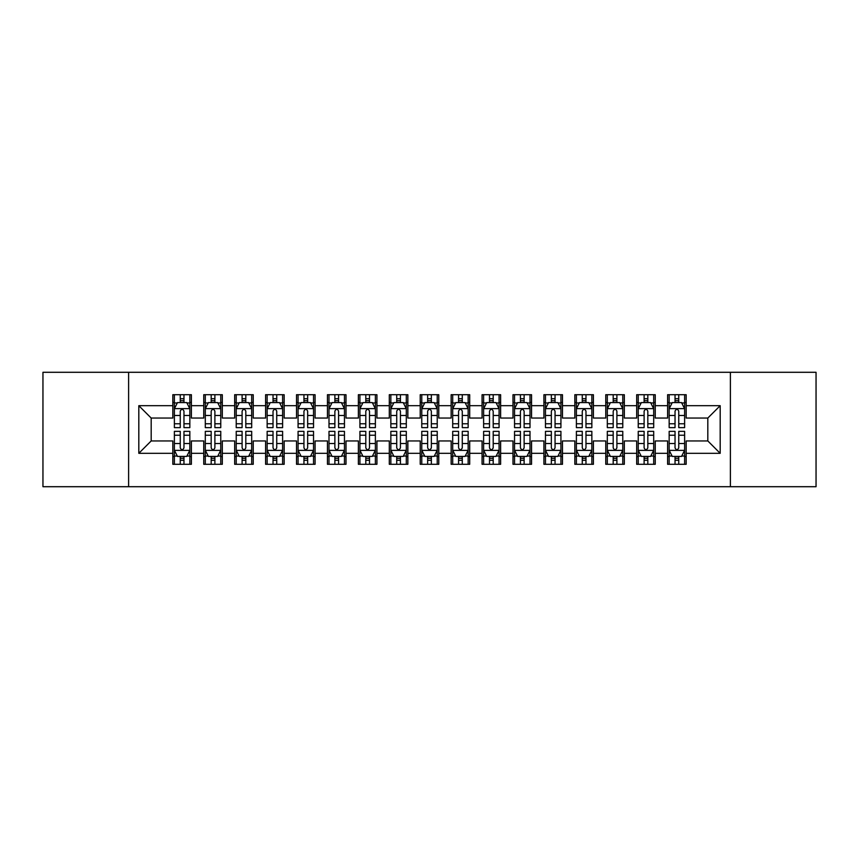 <?xml version="1.0" encoding="UTF-8"?>
<svg xmlns="http://www.w3.org/2000/svg" width="859" height="859" viewBox="0 0 859 859"><rect width="100%" height="100%" fill="white"/><g stroke="black" fill="none" stroke-linecap="round" stroke-linejoin="round"><path stroke-width="1.29" d="M730.386 486.709L816.05 486.709L816.05 372.291L730.386 372.291L730.386 486.709L128.614 486.709L128.614 372.291L42.95 372.291L42.95 486.709L128.614 486.709M730.386 372.291L128.614 372.291M138.814 453.316L138.814 405.684L172.831 405.684L172.831 418.054L151.184 418.054L151.184 440.946L138.814 453.316L172.831 453.316L172.831 464.289L191.385 464.289L191.385 453.316L203.755 453.316L203.755 464.289L222.309 464.289L222.309 453.316L234.679 453.316L234.679 464.289L253.233 464.289L253.233 453.316L265.603 453.316L265.603 464.289L284.157 464.289L284.157 453.316L296.527 453.316L296.527 464.289L315.081 464.289L315.081 453.316L327.451 453.316L327.451 464.289L346.005 464.289L346.005 453.316L358.375 453.316L358.375 464.289L376.929 464.289L376.929 453.316L389.299 453.316L389.299 464.289L407.853 464.289L407.853 453.316L420.223 453.316L420.223 464.289L438.777 464.289L438.777 453.316L451.147 453.316L451.147 464.289L469.701 464.289L469.701 453.316L482.071 453.316L482.071 464.289L500.625 464.289L500.625 453.316L512.995 453.316L512.995 464.289L531.549 464.289L531.549 453.316L543.919 453.316L543.919 464.289L562.473 464.289L562.473 453.316L574.843 453.316L574.843 464.289L593.397 464.289L593.397 453.316L605.767 453.316L605.767 464.289L624.321 464.289L624.321 453.316L636.691 453.316L636.691 464.289L655.245 464.289L655.245 453.316L667.615 453.316L667.615 464.289L686.169 464.289L686.169 440.946L707.816 440.946L707.816 418.054L686.169 418.054L686.169 405.684L720.186 405.684L720.186 453.316L686.169 453.316M686.169 405.684L686.169 394.711L667.615 394.711L667.615 405.684L655.245 405.684L655.245 394.711L636.691 394.711L636.691 405.684L624.321 405.684L624.321 394.711L605.767 394.711L605.767 405.684L593.397 405.684L593.397 394.711L574.843 394.711L574.843 405.684L562.473 405.684L562.473 394.711L543.919 394.711L543.919 405.684L531.549 405.684L531.549 394.711L512.995 394.711L512.995 405.684L500.625 405.684L500.625 394.711L482.071 394.711L482.071 405.684L469.701 405.684L469.701 394.711L451.147 394.711L451.147 405.684L438.777 405.684L438.777 394.711L420.223 394.711L420.223 405.684L407.853 405.684L407.853 394.711L389.299 394.711L389.299 405.684L376.929 405.684L376.929 394.711L358.375 394.711L358.375 405.684L346.005 405.684L346.005 394.711L327.451 394.711L327.451 405.684L315.081 405.684L315.081 394.711L296.527 394.711L296.527 405.684L284.157 405.684L284.157 394.711L265.603 394.711L265.603 405.684L253.233 405.684L253.233 394.711L234.679 394.711L234.679 405.684L222.309 405.684L222.309 394.711L203.755 394.711L203.755 405.684L191.385 405.684L191.385 394.711L172.831 394.711L172.831 405.684M655.245 453.316L655.245 440.946L667.615 440.946L667.615 453.316M720.186 405.684L707.816 418.054M624.321 453.316L624.321 440.946L636.691 440.946L636.691 453.316M667.615 405.684L667.615 418.054L655.245 418.054L655.245 405.684M593.397 453.316L593.397 440.946L605.767 440.946L605.767 453.316M636.691 405.684L636.691 418.054L624.321 418.054L624.321 405.684M562.473 453.316L562.473 440.946L574.843 440.946L574.843 453.316M605.767 405.684L605.767 418.054L593.397 418.054L593.397 405.684M531.549 453.316L531.549 440.946L543.919 440.946L543.919 453.316M574.843 405.684L574.843 418.054L562.473 418.054L562.473 405.684M500.625 453.316L500.625 440.946L512.995 440.946L512.995 453.316M543.919 405.684L543.919 418.054L531.549 418.054L531.549 405.684M469.701 453.316L469.701 440.946L482.071 440.946L482.071 453.316M512.995 405.684L512.995 418.054L500.625 418.054L500.625 405.684M438.777 453.316L438.777 440.946L451.147 440.946L451.147 453.316M482.071 405.684L482.071 418.054L469.701 418.054L469.701 405.684M407.853 453.316L407.853 440.946L420.223 440.946L420.223 453.316M451.147 405.684L451.147 418.054L438.777 418.054L438.777 405.684M376.929 453.316L376.929 440.946L389.299 440.946L389.299 453.316M420.223 405.684L420.223 418.054L407.853 418.054L407.853 405.684M346.005 453.316L346.005 440.946L358.375 440.946L358.375 453.316M389.299 405.684L389.299 418.054L376.929 418.054L376.929 405.684M315.081 453.316L315.081 440.946L327.451 440.946L327.451 453.316M358.375 405.684L358.375 418.054L346.005 418.054L346.005 405.684M284.157 453.316L284.157 440.946L296.527 440.946L296.527 453.316M327.451 405.684L327.451 418.054L315.081 418.054L315.081 405.684M253.233 453.316L253.233 440.946L265.603 440.946L265.603 453.316M296.527 405.684L296.527 418.054L284.157 418.054L284.157 405.684M222.309 453.316L222.309 440.946L234.679 440.946L234.679 453.316M265.603 405.684L265.603 418.054L253.233 418.054L253.233 405.684M191.385 453.316L191.385 440.946L203.755 440.946L203.755 453.316M234.679 405.684L234.679 418.054L222.309 418.054L222.309 405.684M151.184 440.946L172.831 440.946L172.831 453.316M203.755 405.684L203.755 418.054L191.385 418.054L191.385 405.684M667.615 402.442L669.161 402.442M684.623 402.442L686.169 402.442M636.691 402.442L638.237 402.442M653.699 402.442L655.245 402.442M605.767 402.442L607.313 402.442M622.775 402.442L624.321 402.442M574.843 402.442L576.389 402.442M591.851 402.442L593.397 402.442M543.919 402.442L545.465 402.442M560.927 402.442L562.473 402.442M512.995 402.442L514.541 402.442M530.003 402.442L531.549 402.442M482.071 402.442L483.617 402.442M499.079 402.442L500.625 402.442M451.147 402.442L452.693 402.442M468.155 402.442L469.701 402.442M420.223 402.442L421.769 402.442M437.231 402.442L438.777 402.442M389.299 402.442L390.845 402.442M406.307 402.442L407.853 402.442M358.375 402.442L359.921 402.442M375.383 402.442L376.929 402.442M327.451 402.442L328.997 402.442M344.459 402.442L346.005 402.442M296.527 402.442L298.073 402.442M313.535 402.442L315.081 402.442M265.603 402.442L267.149 402.442M282.611 402.442L284.157 402.442M234.679 402.442L236.225 402.442M251.687 402.442L253.233 402.442M203.755 402.442L205.301 402.442M220.763 402.442L222.309 402.442M172.831 402.442L174.377 402.442M189.839 402.442L191.385 402.442M172.831 456.558L174.377 456.558M189.839 456.558L191.385 456.558M203.755 456.558L205.301 456.558M220.763 456.558L222.309 456.558M234.679 456.558L236.225 456.558M251.687 456.558L253.233 456.558M265.603 456.558L267.149 456.558M282.611 456.558L284.157 456.558M296.527 456.558L298.073 456.558M313.535 456.558L315.081 456.558M327.451 456.558L328.997 456.558M344.459 456.558L346.005 456.558M358.375 456.558L359.921 456.558M375.383 456.558L376.929 456.558M389.299 456.558L390.845 456.558M406.307 456.558L407.853 456.558M420.223 456.558L421.769 456.558M437.231 456.558L438.777 456.558M451.147 456.558L452.693 456.558M468.155 456.558L469.701 456.558M482.071 456.558L483.617 456.558M499.079 456.558L500.625 456.558M512.995 456.558L514.541 456.558M530.003 456.558L531.549 456.558M543.919 456.558L545.465 456.558M560.927 456.558L562.473 456.558M574.843 456.558L576.389 456.558M591.851 456.558L593.397 456.558M605.767 456.558L607.313 456.558M622.775 456.558L624.321 456.558M636.691 456.558L638.237 456.558M653.699 456.558L655.245 456.558M667.615 456.558L669.161 456.558M684.623 456.558L686.169 456.558M138.814 405.684L151.184 418.054M707.816 440.946L720.186 453.316M183.966 398.726L180.25 398.726M189.839 423.766L183.966 423.766L183.966 427.642L189.839 427.642L189.839 408.777L186.747 402.592L177.469 402.592L174.377 408.777L174.377 427.642L180.25 427.642L180.25 423.766L174.377 423.766M174.377 408.777L174.377 394.711M189.839 408.777L189.839 394.711M180.25 402.592L180.25 394.711M183.966 394.711L183.966 402.592M183.966 423.766L183.966 411.096C182.731 408.712 181.496 408.712 180.25 411.096L180.25 423.766M183.966 402.442L180.25 402.442M180.25 460.274L183.966 460.274M174.377 435.234L180.25 435.234L180.25 431.358L174.377 431.358L174.377 450.223L177.469 456.408L186.747 456.408L189.839 450.223L189.839 431.358L183.966 431.358L183.966 435.234L189.839 435.234M189.839 450.223L189.839 464.289M174.377 450.223L174.377 464.289M183.966 456.408L183.966 464.289M180.25 464.289L180.25 456.408M180.25 435.234L180.25 447.904C181.485 450.288 182.72 450.288 183.966 447.904L183.966 435.234M180.25 456.558L183.966 456.558M214.89 398.726L211.174 398.726M220.763 423.766L214.89 423.766L214.89 427.642L220.763 427.642L220.763 408.777L217.671 402.592L208.393 402.592L205.301 408.777L205.301 427.642L211.174 427.642L211.174 423.766L205.301 423.766M205.301 408.777L205.301 394.711M220.763 408.777L220.763 394.711M211.174 402.592L211.174 394.711M214.89 394.711L214.89 402.592M214.89 423.766L214.89 411.096C213.655 408.712 212.42 408.712 211.174 411.096L211.174 423.766M214.89 402.442L211.174 402.442M245.814 398.726L242.098 398.726M251.687 423.766L245.814 423.766L245.814 427.642L251.687 427.642L251.687 408.777L248.595 402.592L239.317 402.592L236.225 408.777L236.225 427.642L242.098 427.642L242.098 423.766L236.225 423.766M236.225 408.777L236.225 394.711M251.687 408.777L251.687 394.711M242.098 402.592L242.098 394.711M245.814 394.711L245.814 402.592M245.814 423.766L245.814 411.096C244.579 408.712 243.344 408.712 242.098 411.096L242.098 423.766M245.814 402.442L242.098 402.442M211.174 460.274L214.89 460.274M205.301 435.234L211.174 435.234L211.174 431.358L205.301 431.358L205.301 450.223L208.393 456.408L217.671 456.408L220.763 450.223L220.763 431.358L214.89 431.358L214.89 435.234L220.763 435.234M220.763 450.223L220.763 464.289M205.301 450.223L205.301 464.289M214.89 456.408L214.89 464.289M211.174 464.289L211.174 456.408M211.174 435.234L211.174 447.904C212.409 450.288 213.644 450.288 214.89 447.904L214.89 435.234M211.174 456.558L214.89 456.558M242.098 460.274L245.814 460.274M236.225 435.234L242.098 435.234L242.098 431.358L236.225 431.358L236.225 450.223L239.317 456.408L248.595 456.408L251.687 450.223L251.687 431.358L245.814 431.358L245.814 435.234L251.687 435.234M251.687 450.223L251.687 464.289M236.225 450.223L236.225 464.289M245.814 456.408L245.814 464.289M242.098 464.289L242.098 456.408M242.098 435.234L242.098 447.904C243.333 450.288 244.568 450.288 245.814 447.904L245.814 435.234M242.098 456.558L245.814 456.558M276.738 398.726L273.022 398.726M282.611 423.766L276.738 423.766L276.738 427.642L282.611 427.642L282.611 408.777L279.519 402.592L270.241 402.592L267.149 408.777L267.149 427.642L273.022 427.642L273.022 423.766L267.149 423.766M267.149 408.777L267.149 394.711M282.611 408.777L282.611 394.711M273.022 402.592L273.022 394.711M276.738 394.711L276.738 402.592M276.738 423.766L276.738 411.096C275.503 408.712 274.268 408.712 273.022 411.096L273.022 423.766M276.738 402.442L273.022 402.442M307.662 398.726L303.946 398.726M313.535 423.766L307.662 423.766L307.662 427.642L313.535 427.642L313.535 408.777L310.443 402.592L301.165 402.592L298.073 408.777L298.073 427.642L303.946 427.642L303.946 423.766L298.073 423.766M298.073 408.777L298.073 394.711M313.535 408.777L313.535 394.711M303.946 402.592L303.946 394.711M307.662 394.711L307.662 402.592M307.662 423.766L307.662 411.096C306.427 408.712 305.192 408.712 303.946 411.096L303.946 423.766M307.662 402.442L303.946 402.442M273.022 460.274L276.738 460.274M267.149 435.234L273.022 435.234L273.022 431.358L267.149 431.358L267.149 450.223L270.241 456.408L279.519 456.408L282.611 450.223L282.611 431.358L276.738 431.358L276.738 435.234L282.611 435.234M282.611 450.223L282.611 464.289M267.149 450.223L267.149 464.289M276.738 456.408L276.738 464.289M273.022 464.289L273.022 456.408M273.022 435.234L273.022 447.904C274.257 450.288 275.492 450.288 276.738 447.904L276.738 435.234M273.022 456.558L276.738 456.558M303.946 460.274L307.662 460.274M298.073 435.234L303.946 435.234L303.946 431.358L298.073 431.358L298.073 450.223L301.165 456.408L310.443 456.408L313.535 450.223L313.535 431.358L307.662 431.358L307.662 435.234L313.535 435.234M313.535 450.223L313.535 464.289M298.073 450.223L298.073 464.289M307.662 456.408L307.662 464.289M303.946 464.289L303.946 456.408M303.946 435.234L303.946 447.904C305.181 450.288 306.416 450.288 307.662 447.904L307.662 435.234M303.946 456.558L307.662 456.558M338.586 398.726L334.87 398.726M344.459 423.766L338.586 423.766L338.586 427.642L344.459 427.642L344.459 408.777L341.367 402.592L332.089 402.592L328.997 408.777L328.997 427.642L334.87 427.642L334.87 423.766L328.997 423.766M328.997 408.777L328.997 394.711M344.459 408.777L344.459 394.711M334.87 402.592L334.87 394.711M338.586 394.711L338.586 402.592M338.586 423.766L338.586 411.096C337.351 408.712 336.116 408.712 334.87 411.096L334.87 423.766M338.586 402.442L334.87 402.442M334.87 460.274L338.586 460.274M328.997 435.234L334.87 435.234L334.87 431.358L328.997 431.358L328.997 450.223L332.089 456.408L341.367 456.408L344.459 450.223L344.459 431.358L338.586 431.358L338.586 435.234L344.459 435.234M344.459 450.223L344.459 464.289M328.997 450.223L328.997 464.289M338.586 456.408L338.586 464.289M334.87 464.289L334.87 456.408M334.87 435.234L334.87 447.904C336.105 450.288 337.34 450.288 338.586 447.904L338.586 435.234M334.87 456.558L338.586 456.558M369.51 398.726L365.794 398.726M375.383 423.766L369.51 423.766L369.51 427.642L375.383 427.642L375.383 408.777L372.291 402.592L363.013 402.592L359.921 408.777L359.921 427.642L365.794 427.642L365.794 423.766L359.921 423.766M359.921 408.777L359.921 394.711M375.383 408.777L375.383 394.711M365.794 402.592L365.794 394.711M369.51 394.711L369.51 402.592M369.51 423.766L369.51 411.096C368.275 408.712 367.04 408.712 365.794 411.096L365.794 423.766M369.51 402.442L365.794 402.442M365.794 460.274L369.51 460.274M359.921 435.234L365.794 435.234L365.794 431.358L359.921 431.358L359.921 450.223L363.013 456.408L372.291 456.408L375.383 450.223L375.383 431.358L369.51 431.358L369.51 435.234L375.383 435.234M375.383 450.223L375.383 464.289M359.921 450.223L359.921 464.289M369.51 456.408L369.51 464.289M365.794 464.289L365.794 456.408M365.794 435.234L365.794 447.904C367.029 450.288 368.264 450.288 369.51 447.904L369.51 435.234M365.794 456.558L369.51 456.558M400.434 398.726L396.718 398.726M406.307 423.766L400.434 423.766L400.434 427.642L406.307 427.642L406.307 408.777L403.215 402.592L393.937 402.592L390.845 408.777L390.845 427.642L396.718 427.642L396.718 423.766L390.845 423.766M390.845 408.777L390.845 394.711M406.307 408.777L406.307 394.711M396.718 402.592L396.718 394.711M400.434 394.711L400.434 402.592M400.434 423.766L400.434 411.096C399.199 408.712 397.964 408.712 396.718 411.096L396.718 423.766M400.434 402.442L396.718 402.442M431.358 398.726L427.642 398.726M437.231 423.766L431.358 423.766L431.358 427.642L437.231 427.642L437.231 408.777L434.139 402.592L424.861 402.592L421.769 408.777L421.769 427.642L427.642 427.642L427.642 423.766L421.769 423.766M421.769 408.777L421.769 394.711M437.231 408.777L437.231 394.711M427.642 402.592L427.642 394.711M431.358 394.711L431.358 402.592M431.358 423.766L431.358 411.096C430.123 408.712 428.888 408.712 427.642 411.096L427.642 423.766M431.358 402.442L427.642 402.442M462.282 398.726L458.566 398.726M468.155 423.766L462.282 423.766L462.282 427.642L468.155 427.642L468.155 408.777L465.063 402.592L455.785 402.592L452.693 408.777L452.693 427.642L458.566 427.642L458.566 423.766L452.693 423.766M452.693 408.777L452.693 394.711M468.155 408.777L468.155 394.711M458.566 402.592L458.566 394.711M462.282 394.711L462.282 402.592M462.282 423.766L462.282 411.096C461.047 408.712 459.812 408.712 458.566 411.096L458.566 423.766M462.282 402.442L458.566 402.442M493.206 398.726L489.49 398.726M499.079 423.766L493.206 423.766L493.206 427.642L499.079 427.642L499.079 408.777L495.987 402.592L486.709 402.592L483.617 408.777L483.617 427.642L489.49 427.642L489.49 423.766L483.617 423.766M483.617 408.777L483.617 394.711M499.079 408.777L499.079 394.711M489.49 402.592L489.49 394.711M493.206 394.711L493.206 402.592M493.206 423.766L493.206 411.096C491.971 408.712 490.736 408.712 489.49 411.096L489.49 423.766M493.206 402.442L489.49 402.442M524.13 398.726L520.414 398.726M530.003 423.766L524.13 423.766L524.13 427.642L530.003 427.642L530.003 408.777L526.911 402.592L517.633 402.592L514.541 408.777L514.541 427.642L520.414 427.642L520.414 423.766L514.541 423.766M514.541 408.777L514.541 394.711M530.003 408.777L530.003 394.711M520.414 402.592L520.414 394.711M524.13 394.711L524.13 402.592M524.13 423.766L524.13 411.096C522.895 408.712 521.66 408.712 520.414 411.096L520.414 423.766M524.13 402.442L520.414 402.442M555.054 398.726L551.338 398.726M560.927 423.766L555.054 423.766L555.054 427.642L560.927 427.642L560.927 408.777L557.835 402.592L548.557 402.592L545.465 408.777L545.465 427.642L551.338 427.642L551.338 423.766L545.465 423.766M545.465 408.777L545.465 394.711M560.927 408.777L560.927 394.711M551.338 402.592L551.338 394.711M555.054 394.711L555.054 402.592M555.054 423.766L555.054 411.096C553.819 408.712 552.584 408.712 551.338 411.096L551.338 423.766M555.054 402.442L551.338 402.442M585.978 398.726L582.262 398.726M591.851 423.766L585.978 423.766L585.978 427.642L591.851 427.642L591.851 408.777L588.759 402.592L579.481 402.592L576.389 408.777L576.389 427.642L582.262 427.642L582.262 423.766L576.389 423.766M576.389 408.777L576.389 394.711M591.851 408.777L591.851 394.711M582.262 402.592L582.262 394.711M585.978 394.711L585.978 402.592M585.978 423.766L585.978 411.096C584.743 408.712 583.508 408.712 582.262 411.096L582.262 423.766M585.978 402.442L582.262 402.442M396.718 460.274L400.434 460.274M390.845 435.234L396.718 435.234L396.718 431.358L390.845 431.358L390.845 450.223L393.937 456.408L403.215 456.408L406.307 450.223L406.307 431.358L400.434 431.358L400.434 435.234L406.307 435.234M406.307 450.223L406.307 464.289M390.845 450.223L390.845 464.289M400.434 456.408L400.434 464.289M396.718 464.289L396.718 456.408M396.718 435.234L396.718 447.904C397.953 450.288 399.188 450.288 400.434 447.904L400.434 435.234M396.718 456.558L400.434 456.558M427.642 460.274L431.358 460.274M421.769 435.234L427.642 435.234L427.642 431.358L421.769 431.358L421.769 450.223L424.861 456.408L434.139 456.408L437.231 450.223L437.231 431.358L431.358 431.358L431.358 435.234L437.231 435.234M437.231 450.223L437.231 464.289M421.769 450.223L421.769 464.289M431.358 456.408L431.358 464.289M427.642 464.289L427.642 456.408M427.642 435.234L427.642 447.904C428.877 450.288 430.112 450.288 431.358 447.904L431.358 435.234M427.642 456.558L431.358 456.558M458.566 460.274L462.282 460.274M452.693 435.234L458.566 435.234L458.566 431.358L452.693 431.358L452.693 450.223L455.785 456.408L465.063 456.408L468.155 450.223L468.155 431.358L462.282 431.358L462.282 435.234L468.155 435.234M468.155 450.223L468.155 464.289M452.693 450.223L452.693 464.289M462.282 456.408L462.282 464.289M458.566 464.289L458.566 456.408M458.566 435.234L458.566 447.904C459.801 450.288 461.036 450.288 462.282 447.904L462.282 435.234M458.566 456.558L462.282 456.558M489.49 460.274L493.206 460.274M483.617 435.234L489.49 435.234L489.49 431.358L483.617 431.358L483.617 450.223L486.709 456.408L495.987 456.408L499.079 450.223L499.079 431.358L493.206 431.358L493.206 435.234L499.079 435.234M499.079 450.223L499.079 464.289M483.617 450.223L483.617 464.289M493.206 456.408L493.206 464.289M489.49 464.289L489.49 456.408M489.49 435.234L489.49 447.904C490.725 450.288 491.96 450.288 493.206 447.904L493.206 435.234M489.49 456.558L493.206 456.558M520.414 460.274L524.13 460.274M514.541 435.234L520.414 435.234L520.414 431.358L514.541 431.358L514.541 450.223L517.633 456.408L526.911 456.408L530.003 450.223L530.003 431.358L524.13 431.358L524.13 435.234L530.003 435.234M530.003 450.223L530.003 464.289M514.541 450.223L514.541 464.289M524.13 456.408L524.13 464.289M520.414 464.289L520.414 456.408M520.414 435.234L520.414 447.904C521.649 450.288 522.884 450.288 524.13 447.904L524.13 435.234M520.414 456.558L524.13 456.558M551.338 460.274L555.054 460.274M545.465 435.234L551.338 435.234L551.338 431.358L545.465 431.358L545.465 450.223L548.557 456.408L557.835 456.408L560.927 450.223L560.927 431.358L555.054 431.358L555.054 435.234L560.927 435.234M560.927 450.223L560.927 464.289M545.465 450.223L545.465 464.289M555.054 456.408L555.054 464.289M551.338 464.289L551.338 456.408M551.338 435.234L551.338 447.904C552.573 450.288 553.808 450.288 555.054 447.904L555.054 435.234M551.338 456.558L555.054 456.558M582.262 460.274L585.978 460.274M576.389 435.234L582.262 435.234L582.262 431.358L576.389 431.358L576.389 450.223L579.481 456.408L588.759 456.408L591.851 450.223L591.851 431.358L585.978 431.358L585.978 435.234L591.851 435.234M591.851 450.223L591.851 464.289M576.389 450.223L576.389 464.289M585.978 456.408L585.978 464.289M582.262 464.289L582.262 456.408M582.262 435.234L582.262 447.904C583.497 450.288 584.732 450.288 585.978 447.904L585.978 435.234M582.262 456.558L585.978 456.558M616.902 398.726L613.186 398.726M622.775 423.766L616.902 423.766L616.902 427.642L622.775 427.642L622.775 408.777L619.683 402.592L610.405 402.592L607.313 408.777L607.313 427.642L613.186 427.642L613.186 423.766L607.313 423.766M607.313 408.777L607.313 394.711M622.775 408.777L622.775 394.711M613.186 402.592L613.186 394.711M616.902 394.711L616.902 402.592M616.902 423.766L616.902 411.096C615.667 408.712 614.432 408.712 613.186 411.096L613.186 423.766M616.902 402.442L613.186 402.442M613.186 460.274L616.902 460.274M607.313 435.234L613.186 435.234L613.186 431.358L607.313 431.358L607.313 450.223L610.405 456.408L619.683 456.408L622.775 450.223L622.775 431.358L616.902 431.358L616.902 435.234L622.775 435.234M622.775 450.223L622.775 464.289M607.313 450.223L607.313 464.289M616.902 456.408L616.902 464.289M613.186 464.289L613.186 456.408M613.186 435.234L613.186 447.904C614.421 450.288 615.656 450.288 616.902 447.904L616.902 435.234M613.186 456.558L616.902 456.558M647.826 398.726L644.11 398.726M653.699 423.766L647.826 423.766L647.826 427.642L653.699 427.642L653.699 408.777L650.607 402.592L641.329 402.592L638.237 408.777L638.237 427.642L644.11 427.642L644.11 423.766L638.237 423.766M638.237 408.777L638.237 394.711M653.699 408.777L653.699 394.711M644.11 402.592L644.11 394.711M647.826 394.711L647.826 402.592M647.826 423.766L647.826 411.096C646.591 408.712 645.356 408.712 644.11 411.096L644.11 423.766M647.826 402.442L644.11 402.442M644.11 460.274L647.826 460.274M638.237 435.234L644.11 435.234L644.11 431.358L638.237 431.358L638.237 450.223L641.329 456.408L650.607 456.408L653.699 450.223L653.699 431.358L647.826 431.358L647.826 435.234L653.699 435.234M653.699 450.223L653.699 464.289M638.237 450.223L638.237 464.289M647.826 456.408L647.826 464.289M644.11 464.289L644.11 456.408M644.11 435.234L644.11 447.904C645.345 450.288 646.58 450.288 647.826 447.904L647.826 435.234M644.11 456.558L647.826 456.558M678.75 398.726L675.034 398.726M684.623 423.766L678.75 423.766L678.75 427.642L684.623 427.642L684.623 408.777L681.531 402.592L672.253 402.592L669.161 408.777L669.161 427.642L675.034 427.642L675.034 423.766L669.161 423.766M669.161 408.777L669.161 394.711M684.623 408.777L684.623 394.711M675.034 402.592L675.034 394.711M678.75 394.711L678.75 402.592M678.75 423.766L678.75 411.096C677.515 408.712 676.28 408.712 675.034 411.096L675.034 423.766M678.75 402.442L675.034 402.442M675.034 460.274L678.75 460.274M669.161 435.234L675.034 435.234L675.034 431.358L669.161 431.358L669.161 450.223L672.253 456.408L681.531 456.408L684.623 450.223L684.623 431.358L678.75 431.358L678.75 435.234L684.623 435.234M684.623 450.223L684.623 464.289M669.161 450.223L669.161 464.289M678.75 456.408L678.75 464.289M675.034 464.289L675.034 456.408M675.034 435.234L675.034 447.904C676.269 450.288 677.504 450.288 678.75 447.904L678.75 435.234M675.034 456.558L678.75 456.558M189.764 408.626L174.452 408.626M174.377 402.968L177.287 402.968M186.929 402.968L189.839 402.968M180.25 415.477L174.377 415.477M189.839 415.477L183.966 415.477M183.966 400.702L180.25 400.702M174.452 450.374L189.764 450.374M189.839 456.032L186.929 456.032M177.287 456.032L174.377 456.032M183.966 443.523L189.839 443.523M174.377 443.523L180.25 443.523M180.25 458.298L183.966 458.298M220.688 408.626L205.376 408.626M205.301 402.968L208.211 402.968M217.853 402.968L220.763 402.968M211.174 415.477L205.301 415.477M220.763 415.477L214.89 415.477M214.89 400.702L211.174 400.702M251.612 408.626L236.3 408.626M236.225 402.968L239.135 402.968M248.777 402.968L251.687 402.968M242.098 415.477L236.225 415.477M251.687 415.477L245.814 415.477M245.814 400.702L242.098 400.702M205.376 450.374L220.688 450.374M220.763 456.032L217.853 456.032M208.211 456.032L205.301 456.032M214.89 443.523L220.763 443.523M205.301 443.523L211.174 443.523M211.174 458.298L214.89 458.298M236.3 450.374L251.612 450.374M251.687 456.032L248.777 456.032M239.135 456.032L236.225 456.032M245.814 443.523L251.687 443.523M236.225 443.523L242.098 443.523M242.098 458.298L245.814 458.298M282.536 408.626L267.224 408.626M267.149 402.968L270.059 402.968M279.701 402.968L282.611 402.968M273.022 415.477L267.149 415.477M282.611 415.477L276.738 415.477M276.738 400.702L273.022 400.702M313.46 408.626L298.148 408.626M298.073 402.968L300.983 402.968M310.625 402.968L313.535 402.968M303.946 415.477L298.073 415.477M313.535 415.477L307.662 415.477M307.662 400.702L303.946 400.702M267.224 450.374L282.536 450.374M282.611 456.032L279.701 456.032M270.059 456.032L267.149 456.032M276.738 443.523L282.611 443.523M267.149 443.523L273.022 443.523M273.022 458.298L276.738 458.298M298.148 450.374L313.46 450.374M313.535 456.032L310.625 456.032M300.983 456.032L298.073 456.032M307.662 443.523L313.535 443.523M298.073 443.523L303.946 443.523M303.946 458.298L307.662 458.298M344.384 408.626L329.072 408.626M328.997 402.968L331.907 402.968M341.549 402.968L344.459 402.968M334.87 415.477L328.997 415.477M344.459 415.477L338.586 415.477M338.586 400.702L334.87 400.702M329.072 450.374L344.384 450.374M344.459 456.032L341.549 456.032M331.907 456.032L328.997 456.032M338.586 443.523L344.459 443.523M328.997 443.523L334.87 443.523M334.87 458.298L338.586 458.298M375.308 408.626L359.996 408.626M359.921 402.968L362.831 402.968M372.473 402.968L375.383 402.968M365.794 415.477L359.921 415.477M375.383 415.477L369.51 415.477M369.51 400.702L365.794 400.702M359.996 450.374L375.308 450.374M375.383 456.032L372.473 456.032M362.831 456.032L359.921 456.032M369.51 443.523L375.383 443.523M359.921 443.523L365.794 443.523M365.794 458.298L369.51 458.298M406.232 408.626L390.92 408.626M390.845 402.968L393.755 402.968M403.397 402.968L406.307 402.968M396.718 415.477L390.845 415.477M406.307 415.477L400.434 415.477M400.434 400.702L396.718 400.702M437.156 408.626L421.844 408.626M421.769 402.968L424.679 402.968M434.321 402.968L437.231 402.968M427.642 415.477L421.769 415.477M437.231 415.477L431.358 415.477M431.358 400.702L427.642 400.702M468.08 408.626L452.768 408.626M452.693 402.968L455.603 402.968M465.245 402.968L468.155 402.968M458.566 415.477L452.693 415.477M468.155 415.477L462.282 415.477M462.282 400.702L458.566 400.702M499.004 408.626L483.692 408.626M483.617 402.968L486.527 402.968M496.169 402.968L499.079 402.968M489.49 415.477L483.617 415.477M499.079 415.477L493.206 415.477M493.206 400.702L489.49 400.702M529.928 408.626L514.616 408.626M514.541 402.968L517.451 402.968M527.093 402.968L530.003 402.968M520.414 415.477L514.541 415.477M530.003 415.477L524.13 415.477M524.13 400.702L520.414 400.702M560.852 408.626L545.54 408.626M545.465 402.968L548.375 402.968M558.017 402.968L560.927 402.968M551.338 415.477L545.465 415.477M560.927 415.477L555.054 415.477M555.054 400.702L551.338 400.702M591.776 408.626L576.464 408.626M576.389 402.968L579.299 402.968M588.941 402.968L591.851 402.968M582.262 415.477L576.389 415.477M591.851 415.477L585.978 415.477M585.978 400.702L582.262 400.702M390.92 450.374L406.232 450.374M406.307 456.032L403.397 456.032M393.755 456.032L390.845 456.032M400.434 443.523L406.307 443.523M390.845 443.523L396.718 443.523M396.718 458.298L400.434 458.298M421.844 450.374L437.156 450.374M437.231 456.032L434.321 456.032M424.679 456.032L421.769 456.032M431.358 443.523L437.231 443.523M421.769 443.523L427.642 443.523M427.642 458.298L431.358 458.298M452.768 450.374L468.08 450.374M468.155 456.032L465.245 456.032M455.603 456.032L452.693 456.032M462.282 443.523L468.155 443.523M452.693 443.523L458.566 443.523M458.566 458.298L462.282 458.298M483.692 450.374L499.004 450.374M499.079 456.032L496.169 456.032M486.527 456.032L483.617 456.032M493.206 443.523L499.079 443.523M483.617 443.523L489.49 443.523M489.49 458.298L493.206 458.298M514.616 450.374L529.928 450.374M530.003 456.032L527.093 456.032M517.451 456.032L514.541 456.032M524.13 443.523L530.003 443.523M514.541 443.523L520.414 443.523M520.414 458.298L524.13 458.298M545.54 450.374L560.852 450.374M560.927 456.032L558.017 456.032M548.375 456.032L545.465 456.032M555.054 443.523L560.927 443.523M545.465 443.523L551.338 443.523M551.338 458.298L555.054 458.298M576.464 450.374L591.776 450.374M591.851 456.032L588.941 456.032M579.299 456.032L576.389 456.032M585.978 443.523L591.851 443.523M576.389 443.523L582.262 443.523M582.262 458.298L585.978 458.298M622.7 408.626L607.388 408.626M607.313 402.968L610.223 402.968M619.865 402.968L622.775 402.968M613.186 415.477L607.313 415.477M622.775 415.477L616.902 415.477M616.902 400.702L613.186 400.702M607.388 450.374L622.7 450.374M622.775 456.032L619.865 456.032M610.223 456.032L607.313 456.032M616.902 443.523L622.775 443.523M607.313 443.523L613.186 443.523M613.186 458.298L616.902 458.298M653.624 408.626L638.312 408.626M638.237 402.968L641.147 402.968M650.789 402.968L653.699 402.968M644.11 415.477L638.237 415.477M653.699 415.477L647.826 415.477M647.826 400.702L644.11 400.702M638.312 450.374L653.624 450.374M653.699 456.032L650.789 456.032M641.147 456.032L638.237 456.032M647.826 443.523L653.699 443.523M638.237 443.523L644.11 443.523M644.11 458.298L647.826 458.298M684.548 408.626L669.236 408.626M669.161 402.968L672.071 402.968M681.713 402.968L684.623 402.968M675.034 415.477L669.161 415.477M684.623 415.477L678.75 415.477M678.75 400.702L675.034 400.702M669.236 450.374L684.548 450.374M684.623 456.032L681.713 456.032M672.071 456.032L669.161 456.032M678.75 443.523L684.623 443.523M669.161 443.523L675.034 443.523M675.034 458.298L678.75 458.298"/></g></svg>
